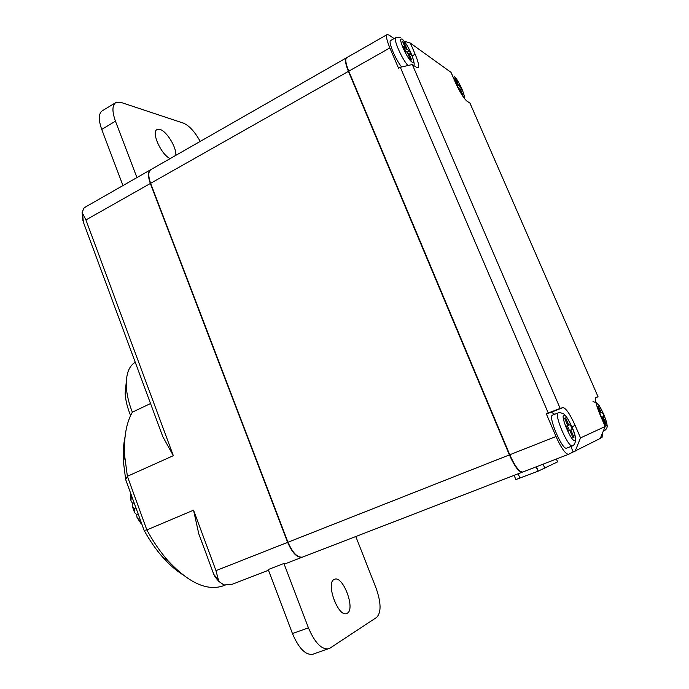 <?xml version="1.0" encoding="UTF-8"?>
<svg xmlns="http://www.w3.org/2000/svg" width="689" height="689" viewBox="0 0 689 689"><rect width="100%" height="100%" fill="white"/><g stroke="black" fill="none" stroke-linecap="round" stroke-linejoin="round"><path stroke-width="1.03" d="M538.212 471.087L536.016 466.892M522.512 472.094L522.322 472.18C518.903 472.215 514.588 466.453 509.386 454.904L348.436 71.372C345.396 63.81 344.672 59.332 346.274 57.928L346.446 57.85M348.436 71.372L150.633 183.317C148.109 176.169 148.187 171.595 150.891 169.606L346.274 57.928M150.633 183.317L287.968 542.234L509.386 454.904M302.755 557.013L302.583 557.082C297.484 557.857 292.61 552.914 287.968 542.234M537.868 471.267L515.872 479.578M83.395 222.211L162.811 436.688L173.335 455.679L85.927 219.937L82.456 213.116L83.395 222.211L82.749 218.74M302.428 557.134L302.264 557.203C297.166 557.987 292.291 553.034 287.649 542.364L150.348 183.481C147.816 176.332 147.902 171.759 150.607 169.77L150.745 169.692M82.456 213.116L82.094 212.47L83.989 208.104L85.953 206.717L150.607 169.77M215.967 570.638L193.549 510.187L198.768 533.803L213.805 574.402L218.43 579.966L215.967 570.638L287.649 542.364M182.051 574.221C175.592 570.096 169.218 564.506 162.94 557.461L168.176 560.898C160.348 552.044 153.242 541.718 146.852 529.927L127.379 476.297L125.674 479.535L144.096 530.341L146.852 529.927L193.549 510.187M173.335 455.679L127.379 476.297L124.683 455.946C123.719 437.42 126.276 422.831 132.366 412.168L150.538 403.547M231.211 584.651L223.847 584.918L218.869 581.456L218.43 579.966M283.92 563.473L268.228 569.536L292.446 633.553L308.431 627.825L283.92 563.473L286.435 563.318L302.264 557.203M216.854 579.027L213.805 574.402M355.8 536.516L376.005 587.95C381.155 602.582 381.387 612.383 376.702 617.353L329.971 648.142L312.875 654.257C305.615 655.36 298.802 648.461 292.446 633.553M308.431 627.825C314.847 642.828 321.608 649.805 328.722 648.762M334.191 579.449L334.544 579.285C342.95 575.237 355.679 609.007 347.282 613.236L346.696 613.511C338.153 617.602 325.458 582.791 334.191 579.449M122.969 185.565L101.731 129.42C98.355 119.817 98.51 113.633 102.205 110.851L115.726 102.635C112.118 105.357 112.031 111.54 115.451 121.186L136.939 177.581M115.726 102.635L121.049 102.437L183.386 123.124C189.156 125.553 194.763 131.651 200.215 141.417M175.798 155.369C176.823 147.765 166.695 131.117 159.951 129.429L157.023 129.566C150.951 132.099 161.407 155.103 170.209 158.565M132.366 412.168C128.809 403.254 126.802 394.763 126.337 386.718C125.898 374.23 128.869 366.074 135.251 362.25M130.617 415.527C127.379 407.759 125.553 400.335 125.148 393.264L126.302 381.62M125.674 479.535L123.452 462.095C122.909 452.716 123.434 444.293 125.045 436.835M162.94 557.461C156.05 549.667 149.771 540.632 144.096 530.341M168.176 560.898C188.967 583.135 207.441 591.412 223.598 585.71L225.208 585.09M131.366 495.227L130.962 500.774L130.307 494.22L131.005 495.382M130.307 494.22L130.789 493.643M134.114 502.815L132.624 503.461L130.962 500.774M135.957 507.888L134.105 508.689L134.622 512.728L132.167 505.941L134.105 508.689M132.167 505.941L132.624 503.461M138.144 513.916L136.646 514.562L134.622 512.728M140.737 521.065L140.875 523.356L137.051 517.585L140.375 521.22M137.051 517.585L136.646 514.562M141.658 523.606L140.875 523.356M570.836 430.005L568.304 431.004L569.837 430.41L572.99 437.739L573.98 437.291L570.836 430.005L572.326 429.393L568.296 430.987M568.752 425.147L566.22 426.147L567.745 425.535L564.601 418.24L565.626 417.878L568.752 425.147L570.251 424.562L566.22 426.155L568.322 431.038L569.837 430.41M570.251 424.562L572.326 429.393M570.854 446.524L573.188 451.967L568.537 454.327C565.523 454.18 561.346 448.246 556.023 436.516L546.317 413.813L551.355 412.246L554.714 414.287M566.728 448.126L566.668 448.151C562.465 450.787 547.617 416.035 552.544 415.157L552.595 415.14M522.796 471.991L522.693 472.034C519.282 472.068 514.976 466.307 509.765 454.757L556.023 436.516M595.985 397.424L596.028 397.398C594.65 399.086 596.088 405.08 600.352 415.381L605.192 426.5L600.291 438.419L573.188 451.967M600.403 438.161L602.083 437.3L602.444 433.183M575.1 451.235L580.534 437.903L575.16 425.44C569.949 413.951 565.858 408 562.879 407.595L560.166 408.422L412.315 64.533L400.318 67.281L398.569 68.254L389.871 47.92L348.772 71.182L509.765 454.757M605.192 426.5L580.534 437.903M404.09 41.168L410.351 43.088L415.14 54.207C418.361 61.898 419.325 66.385 418.042 67.668L416.406 67.272L412.315 64.533M410.351 43.088L451.011 72.362L455.377 82.387C459.778 91.999 463.628 98.234 466.927 101.094L469.976 103.143L598.061 396.778L595.649 397.794M596.071 397.389L598.061 396.778M560.166 408.422L548.263 413.03L400.318 67.281M546.317 413.813L548.263 413.03M348.772 71.182C345.732 63.621 345.008 59.133 346.61 57.738L387.158 34.562C385.814 35.819 386.718 40.272 389.871 47.92M556.454 458.995L557.59 461.863L538.23 471.13L536.378 466.746M394.091 38.593L389.078 35.07L387.158 34.562M401.584 66.988C395.202 59.039 387.924 41.297 390.689 40.522L395.839 37.594C392.859 38.369 401.644 58.66 407.948 65.533M455.748 83.231L457.289 84.308L454.8 78.589L456.015 79.459L458.504 85.152L460.304 86.418L461.949 90.199L460.157 88.959L462.646 94.677L461.449 93.859L458.952 88.123L457.642 87.219M458.151 87.572L460.304 86.418M458.504 85.152L457.014 85.953M459.477 89.329L460.157 88.959M457.289 84.308L456.445 84.764M456.015 79.459L455.334 79.829M405.451 48.084L402.643 41.564L404.245 42.701L407.044 49.195L409.404 50.848L411.264 55.154L408.904 53.527L411.712 60.046L410.136 58.97L407.32 52.433L404.917 50.771L403.039 46.396L405.451 48.084L404.09 48.841M406.984 52.2L409.404 50.848M407.044 49.195L404.787 50.461M408.009 54.035L408.904 53.527M404.245 42.701L403.349 43.209M598.414 406.312L597.664 406.605L598.414 406.312L601.152 412.59L602.281 412.16L604.098 416.328L601.256 417.456M597.647 406.579L600.395 412.883L599.456 413.262L602.281 412.16M599.447 413.254L600.395 412.883M602.229 417.095L601.264 417.482L602.229 417.095L604.985 423.425L605.726 423.098L602.978 416.793L604.098 416.328M601.152 412.59L599.456 413.262M599.757 413.159L601.575 417.327M601.256 417.474L602.978 416.793M604.968 423.39L605.726 423.098M567.374 425.707L569.441 430.53M572.964 437.687L573.98 437.291M565.626 417.878L564.618 418.283M567.745 425.535L566.22 426.147M518.119 473.808L519.945 478.157M150.348 183.481L85.927 219.937M115.451 121.186L101.731 129.42M563.86 415.148C567.013 413.409 578.235 439.47 574.747 440.443C571.698 442.614 560.114 415.631 563.86 415.148M571.904 426.724L575.16 425.44M562.879 407.595L551.355 412.246M415.14 54.207L412.194 55.852M453.396 77.848L454.413 76.746C458.263 79.175 467.202 99.664 463.051 96.563L463.008 96.538M412.048 62.122C406.992 59.116 396.666 35.061 402.333 39.531C407.414 42.804 417.456 66.118 412.048 62.122M543.113 464.145L544.913 468.391M557.59 461.863L556.385 459.02M604.666 430.436L603.624 430.298M596.528 404.96L596.941 403.926C599.266 402.557 609.11 425.13 606.458 425.793L603.865 423.451M572.533 445.861L572.481 445.886C568.373 448.487 553.465 413.676 558.297 412.84L558.348 412.823M302.583 557.082L522.322 472.18M514.106 475.358L515.889 479.622M82.094 212.47L82.964 220.833M231.022 584.728L268.503 570.251M218.869 581.456L214.727 576.469M125.148 393.264L126.337 386.718M123.452 462.095L124.683 455.946M130.333 494.995L130.436 494.495M559.201 412.582C565.419 413.693 563.99 414.33 567.478 418.301L572.275 427.602C576.202 436.232 576.572 442.166 573.386 445.413M522.693 472.034L568.537 454.327M452.544 75.067L452.105 74.886M454.068 76.135C456.109 77.917 458.659 82.034 461.716 88.485C464.016 94.109 464.877 97.399 464.308 98.338M400.231 37.645C396.976 37.085 395.512 37.068 395.839 37.594M401.937 38.842C404.624 41.297 407.449 45.577 410.411 51.692C413.908 60.399 414.959 64.955 413.564 65.369M604.494 430.504L603.366 430.944M592.953 401.704C598.646 402.919 598.043 403.349 604.064 415.036C607.715 425.819 608.154 426.939 605.355 430.039M558.495 412.771L552.544 415.157M572.688 445.8L566.668 448.151"/></g></svg>

